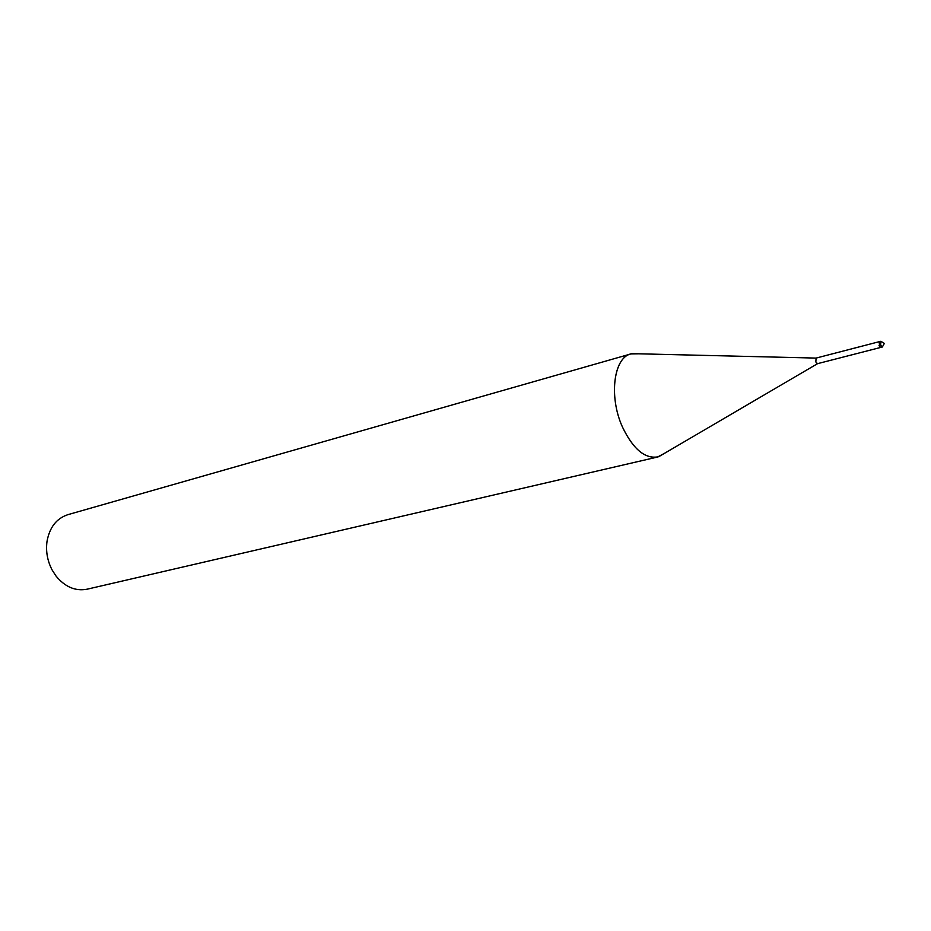 <?xml version="1.0" encoding="UTF-8"?>
<svg xmlns="http://www.w3.org/2000/svg" width="931" height="931" viewBox="0 0 931 931"><rect width="100%" height="100%" fill="white"/><g stroke="black" fill="none" stroke-linecap="round" stroke-linejoin="round"><path stroke-width="1.4" d="M879.143 341.712L816.091 358.086L815.835 361.984L817.546 363.672L658.764 456.69L664.513 453.327L657.519 457.04L87.118 589.195C75.399 591.394 65.007 586.972 55.941 575.928L52.124 569.981C47.388 560.858 45.689 551.327 47.016 541.376C49.587 527.318 56.535 518.416 67.858 514.668L630.881 353.931C613.599 357.562 608.653 396.85 622.49 427.096C632.882 448.765 644.555 458.739 657.519 457.04M630.881 353.931L638.794 353.803L632.137 353.64C614.006 355.747 608.234 395.989 622.49 427.096C633.394 449.626 645.486 459.495 658.764 456.69M879.004 345.68L880.668 347.449L882.332 347.019L884.357 343.434L880.842 341.27L880.668 345.25L882.332 347.019M880.842 341.27L879.178 341.7L879.655 346.867M816.103 358.086L632.137 353.64M880.621 347.449L817.534 363.672"/></g></svg>
